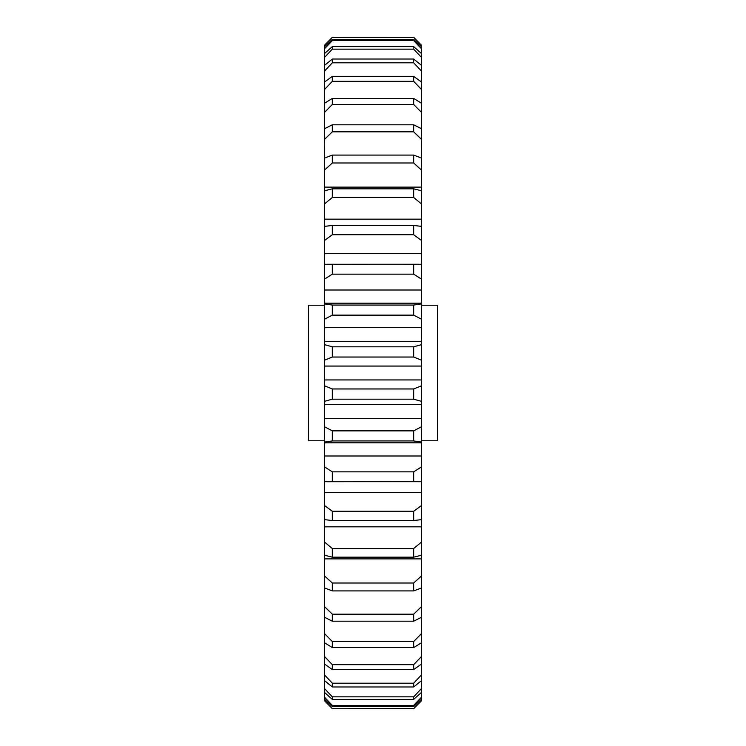 <?xml version="1.0" encoding="UTF-8"?>
<svg xmlns="http://www.w3.org/2000/svg" width="746" height="746" viewBox="0 0 746 746"><rect width="100%" height="100%" fill="white"/><g stroke="black" fill="none" stroke-linecap="round" stroke-linejoin="round"><path stroke-width="1.12" d="M324.585 305.217L308.443 305.217L308.443 440.783L324.585 440.783M421.415 305.217L437.557 305.217L437.557 440.783L421.415 440.783M419.121 481.73L413.676 481.599L413.676 471.854L421.415 466.921L421.415 481.702L324.585 481.702L324.585 505.564L332.324 511.28L413.676 511.28L421.415 505.564L421.415 492.351L324.585 492.351M421.415 466.921L421.415 442.807L324.585 442.807L324.585 466.921L332.324 471.854L413.676 471.854M421.415 700.858L413.676 708.7L332.324 708.7L413.676 708.663L421.415 700.858L421.415 699.254L413.676 706.658L332.324 706.658L324.585 699.254L324.585 700.858L332.324 708.663M413.676 357.036L332.324 357.036L324.585 360.169L324.585 366.062L421.415 366.062L421.415 360.169L413.676 357.036L413.676 346.815L421.415 344.661L421.415 341.444L324.585 341.444L324.585 344.661L332.324 346.815L413.676 346.815M332.324 346.815L332.324 357.036M413.676 399.185L332.324 399.185L324.585 401.339L324.585 404.556L421.415 404.556L421.415 401.339L413.676 399.185L413.676 388.964L421.415 385.831L421.415 379.938L324.585 379.938L324.585 385.831L332.324 388.964L413.676 388.964M332.324 388.964L332.324 399.185M421.415 442.807L421.415 442.07L413.676 440.933L332.324 440.933L324.585 442.07L324.585 442.807M413.676 440.933L413.676 430.862L421.415 426.805L421.415 418.32L324.585 418.32L324.585 426.805L332.324 430.862L413.676 430.862M332.324 430.862L332.324 440.933M413.676 481.599L326.879 481.73M332.324 471.854L332.324 481.599M421.415 505.564L421.415 519.626L413.676 520.549L332.324 520.549L324.585 519.626L324.585 542.118L332.324 548.534L413.676 548.534L421.415 542.118L421.415 526.835L324.585 526.835M413.676 520.549L413.676 511.28M332.324 511.28L332.324 520.549M421.415 542.118L421.415 555.238L413.676 557.178L332.324 557.178L324.585 555.238L324.585 575.996L332.324 583.008L413.676 583.008L421.415 575.996L421.415 558.885L324.585 558.885M413.676 557.178L413.676 548.534M332.324 548.534L332.324 557.178M413.676 590.907L332.324 590.907L324.585 587.969L324.585 606.685L332.324 614.182L413.676 614.182L421.415 606.685L421.415 588.007L413.676 590.907L413.676 583.008M332.324 583.008L332.324 590.907M413.676 621.194L332.324 621.194L324.585 617.315L324.585 633.68L332.324 641.541L413.676 641.541L421.415 633.68L421.415 617.315L413.676 621.194L413.676 614.182M332.324 614.182L332.324 621.194M413.676 647.565L332.324 647.565L324.585 642.81L324.585 656.564L332.324 664.677L413.676 664.677L421.415 656.564L421.415 642.81L413.676 647.565L413.676 641.541M332.324 641.541L332.324 647.565M413.676 669.61L332.324 669.61L324.585 664.052L324.585 674.981L332.324 683.205L413.676 683.205L421.415 674.981L421.415 664.052L413.676 669.61L413.676 664.677M332.324 664.677L332.324 669.61M413.676 686.973L332.324 686.973L324.585 680.697L324.585 688.633L332.324 696.839L413.676 696.839L421.415 688.633L421.415 680.697L413.676 686.973L413.676 683.205M332.324 683.205L332.324 686.973M413.676 699.394L332.324 699.394L324.585 692.493L324.585 697.305L332.324 705.371L413.676 705.371L421.415 697.305L421.415 692.493L413.676 699.394L413.676 696.839M332.324 696.839L332.324 699.394M413.676 706.658L413.676 705.371M332.324 705.371L332.324 706.658M413.676 37.337L332.324 37.337L324.585 45.142L324.585 46.746L332.324 39.342L413.676 39.342L421.415 46.746L421.415 45.142L413.676 37.3L332.324 37.337M413.676 40.629L332.324 40.629L324.585 48.695L324.585 53.507L332.324 46.606L413.676 46.606L421.415 53.507L421.415 48.695L413.676 40.629L413.676 39.342M332.324 39.342L332.324 40.629M413.676 49.161L332.324 49.161L324.585 57.367L324.585 65.303L332.324 59.027L413.676 59.027L421.415 65.303L421.415 57.367L413.676 49.161L413.676 46.606M332.324 46.606L332.324 49.161M413.676 62.795L332.324 62.795L324.585 71.019L324.585 81.948L332.324 76.39L413.676 76.39L421.415 81.948L421.415 71.019L413.676 62.795L413.676 59.027M332.324 59.027L332.324 62.795M413.676 81.323L332.324 81.323L324.585 89.436L324.585 103.19L332.324 98.435L413.676 98.435L421.415 103.19L421.415 89.436L413.676 81.323L413.676 76.39M332.324 76.39L332.324 81.323M413.676 104.459L332.324 104.459L324.585 112.32L324.585 128.685L332.324 124.806L413.676 124.806L421.415 128.685L421.415 112.32L413.676 104.459L413.676 98.435M332.324 98.435L332.324 104.459M421.331 157.993L421.415 139.316L413.676 131.818L332.324 131.818L324.585 139.316L324.669 157.993M413.676 131.818L413.676 124.806M332.324 124.806L332.324 131.818M413.676 197.466L332.324 197.466L324.585 203.882L324.585 219.165L421.415 219.165L421.415 203.882L413.676 197.466L413.676 188.822L421.415 190.762L421.415 170.004L413.676 162.992L332.324 162.992L324.585 170.004L324.585 190.762L332.324 188.822L413.676 188.822M332.324 188.822L332.324 197.466M413.676 234.72L332.324 234.72L324.585 240.436L324.585 253.649L421.415 253.649L421.415 240.436L413.676 234.72L413.676 225.451L421.415 226.374L421.415 219.165M324.585 240.436L324.585 226.374L332.324 225.451L413.676 225.451M332.324 225.451L332.324 234.72M413.676 274.146L332.324 274.146L324.585 279.079L324.585 290.007L421.415 290.007L421.415 279.079L413.676 274.146L413.676 264.401L421.415 264.298L421.415 253.649M324.585 279.079L324.585 264.298L413.676 264.401M332.324 264.401L332.324 274.146M413.676 315.138L332.324 315.138L324.585 319.195L324.585 327.68L421.415 327.68L421.415 319.195L413.676 315.138L413.676 305.067L421.415 303.93L421.415 290.007M324.585 290.007L324.585 303.93L332.324 305.067L413.676 305.067M332.324 305.067L332.324 315.138M421.415 455.993L324.585 455.993M421.415 575.996L421.331 588.007M324.669 588.007L324.585 575.996M421.415 103.19L421.415 112.32M421.415 128.685L421.415 139.316M324.585 170.004L324.585 158.031L332.324 155.093L413.676 155.093L421.415 157.993L421.415 170.004M421.415 190.762L421.415 203.882M421.415 226.374L421.415 240.436M421.415 264.298L421.415 279.079M421.415 303.93L421.415 319.195M421.415 341.444L421.415 327.68M421.415 344.661L421.415 360.169M421.415 379.938L421.415 366.062M421.415 385.831L421.415 401.339M421.415 418.32L421.415 404.556M421.415 426.805L421.415 442.07M421.415 492.351L421.415 481.702M421.415 526.835L421.415 519.626M421.415 558.885L421.415 555.238M421.415 606.685L421.415 617.315M421.415 633.68L421.415 642.81M421.415 656.564L421.415 664.052M421.415 674.981L421.415 680.697M421.415 688.633L421.415 692.493M421.415 697.305L421.415 699.254M413.676 37.3L421.415 45.142M421.415 46.746L421.415 48.695M421.415 53.507L421.415 57.367M421.415 65.303L421.415 71.019M421.415 81.948L421.415 89.436M324.585 112.32L324.585 103.19M324.585 89.436L324.585 81.948M324.585 71.019L324.585 65.303M324.585 57.367L324.585 53.507M324.585 48.695L324.585 46.746M324.585 45.142L332.324 37.3M332.324 708.7L324.585 700.858M324.585 699.254L324.585 697.305M324.585 692.493L324.585 688.633M324.585 680.697L324.585 674.981M324.585 664.052L324.585 656.564M324.585 642.81L324.585 633.68M324.585 617.315L324.585 606.685M324.585 555.238L324.585 542.118M324.585 519.626L324.585 505.564M324.585 481.702L324.585 466.921M324.585 442.07L324.585 426.805M324.585 404.556L324.585 418.32M324.585 401.339L324.585 385.831M324.585 366.062L324.585 379.938M324.585 360.169L324.585 344.661M324.585 327.68L324.585 341.444M324.585 319.195L324.585 303.93M324.585 253.649L324.585 264.298M324.585 219.165L324.585 226.374M324.585 203.882L324.585 190.762M324.585 139.316L324.585 128.685M324.585 187.115L421.415 187.115M413.676 162.992L413.676 155.093M332.324 155.093L332.324 162.992M419.121 264.27L326.879 264.27M421.415 303.193L324.585 303.193"/></g></svg>

